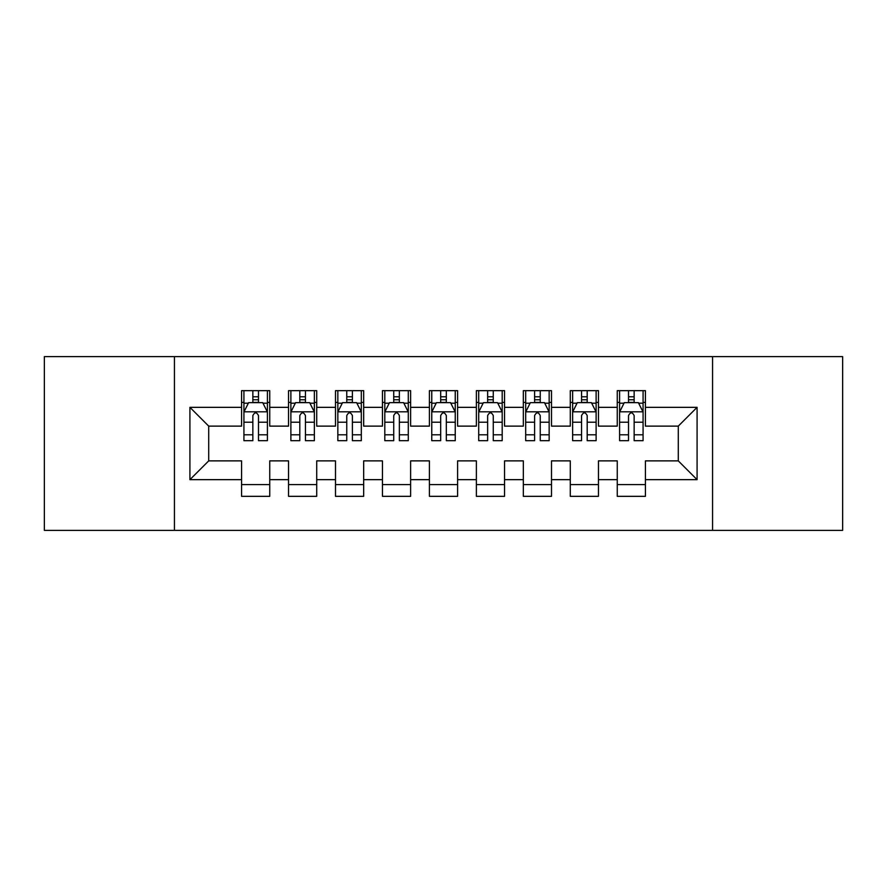 <?xml version="1.0" encoding="UTF-8"?>
<svg xmlns="http://www.w3.org/2000/svg" width="887" height="887" viewBox="0 0 887 887"><rect width="100%" height="100%" fill="white"/><g stroke="black" fill="none" stroke-linecap="round" stroke-linejoin="round"><path stroke-width="1.33" d="M712.571 530.371L842.65 530.371L842.65 356.629L712.571 356.629L712.571 530.371L174.429 530.371L174.429 356.629L44.35 356.629L44.35 530.371L174.429 530.371M712.571 356.629L174.429 356.629M189.918 479.656L189.918 407.344L241.574 407.344L241.574 426.126L208.711 426.126L208.711 460.874L189.918 479.656L241.574 479.656L241.574 496.332L269.748 496.332L269.748 479.656L288.541 479.656L288.541 496.332L316.714 496.332L316.714 479.656L335.497 479.656L335.497 496.332L363.67 496.332L363.67 479.656L382.452 479.656L382.452 496.332L410.626 496.332L410.626 479.656L429.408 479.656L429.408 496.332L457.592 496.332L457.592 479.656L476.374 479.656L476.374 496.332L504.548 496.332L504.548 479.656L523.33 479.656L523.33 496.332L551.503 496.332L551.503 479.656L570.286 479.656L570.286 496.332L598.459 496.332L598.459 479.656L617.252 479.656L617.252 496.332L645.426 496.332L645.426 460.874L678.289 460.874L678.289 426.126L645.426 426.126L645.426 407.344L697.082 407.344L697.082 479.656L645.426 479.656M645.426 407.344L645.426 390.668L617.252 390.668L617.252 407.344L598.459 407.344L598.459 390.668L570.286 390.668L570.286 407.344L551.503 407.344L551.503 390.668L523.33 390.668L523.33 407.344L504.548 407.344L504.548 390.668L476.374 390.668L476.374 407.344L457.592 407.344L457.592 390.668L429.408 390.668L429.408 407.344L410.626 407.344L410.626 390.668L382.452 390.668L382.452 407.344L363.67 407.344L363.67 390.668L335.497 390.668L335.497 407.344L316.714 407.344L316.714 390.668L288.541 390.668L288.541 407.344L269.748 407.344L269.748 390.668L241.574 390.668L241.574 407.344M598.459 479.656L598.459 460.874L617.252 460.874L617.252 479.656M697.082 407.344L678.289 426.126M551.503 479.656L551.503 460.874L570.286 460.874L570.286 479.656M617.252 407.344L617.252 426.126L598.459 426.126L598.459 407.344M504.548 479.656L504.548 460.874L523.33 460.874L523.33 479.656M570.286 407.344L570.286 426.126L551.503 426.126L551.503 407.344M457.592 479.656L457.592 460.874L476.374 460.874L476.374 479.656M523.33 407.344L523.33 426.126L504.548 426.126L504.548 407.344M410.626 479.656L410.626 460.874L429.408 460.874L429.408 479.656M476.374 407.344L476.374 426.126L457.592 426.126L457.592 407.344M363.67 479.656L363.67 460.874L382.452 460.874L382.452 479.656M429.408 407.344L429.408 426.126L410.626 426.126L410.626 407.344M316.714 479.656L316.714 460.874L335.497 460.874L335.497 479.656M382.452 407.344L382.452 426.126L363.67 426.126L363.67 407.344M269.748 479.656L269.748 460.874L288.541 460.874L288.541 479.656M335.497 407.344L335.497 426.126L316.714 426.126L316.714 407.344M208.711 460.874L241.574 460.874L241.574 479.656M288.541 407.344L288.541 426.126L269.748 426.126L269.748 407.344M617.252 402.41L619.592 402.41M643.075 402.41L645.426 402.41M570.286 402.41L572.636 402.41M596.119 402.41L598.459 402.41M523.33 402.41L525.681 402.41M549.153 402.41L551.503 402.41M476.374 402.41L478.714 402.41M502.197 402.41L504.548 402.41M429.408 402.41L431.758 402.41M455.242 402.41L457.592 402.41M382.452 402.41L384.803 402.41M408.286 402.41L410.626 402.41M335.497 402.41L337.847 402.41M361.319 402.41L363.67 402.41M288.541 402.41L290.881 402.41M314.364 402.41L316.714 402.41M241.574 402.41L243.925 402.41M267.408 402.41L269.748 402.41M241.574 484.59L269.748 484.59M288.541 484.59L316.714 484.59M335.497 484.59L363.67 484.59M382.452 484.59L410.626 484.59M429.408 484.59L457.592 484.59M476.374 484.59L504.548 484.59M523.33 484.59L551.503 484.59M570.286 484.59L598.459 484.59M617.252 484.59L645.426 484.59M189.918 407.344L208.711 426.126M678.289 460.874L697.082 479.656M258.483 396.777L252.85 396.777M267.408 434.796L258.483 434.796L258.483 440.684L267.408 440.684L267.408 412.034L262.707 402.643L248.626 402.643L243.925 412.034L243.925 440.684L252.85 440.684L252.85 434.796L243.925 434.796M243.925 412.034L243.925 390.668M267.408 412.034L267.408 390.668M252.85 402.643L252.85 390.668M258.483 390.668L258.483 402.643M258.483 434.796L258.483 415.559C256.609 411.945 254.724 411.945 252.85 415.559L252.85 434.796M258.483 402.41L252.85 402.41M305.438 396.777L299.806 396.777M314.364 434.796L305.438 434.796L305.438 440.684L314.364 440.684L314.364 412.034L309.663 402.643L295.582 402.643L290.881 412.034L290.881 440.684L299.806 440.684L299.806 434.796L290.881 434.796M290.881 412.034L290.881 390.668M314.364 412.034L314.364 390.668M299.806 402.643L299.806 390.668M305.438 390.668L305.438 402.643M305.438 434.796L305.438 415.559C303.565 411.945 301.691 411.945 299.806 415.559L299.806 434.796M305.438 402.41L299.806 402.41M352.405 396.777L346.762 396.777M361.319 434.796L352.405 434.796L352.405 440.684L361.319 440.684L361.319 412.034L356.629 402.643L342.537 402.643L337.847 412.034L337.847 440.684L346.762 440.684L346.762 434.796L337.847 434.796M337.847 412.034L337.847 390.668M361.319 412.034L361.319 390.668M346.762 402.643L346.762 390.668M352.405 390.668L352.405 402.643M352.405 434.796L352.405 415.559C350.52 411.945 348.646 411.945 346.762 415.559L346.762 434.796M352.405 402.41L346.762 402.41M399.361 396.777L393.728 396.777M408.286 434.796L399.361 434.796L399.361 440.684L408.286 440.684L408.286 412.034L403.585 402.643L389.493 402.643L384.803 412.034L384.803 440.684L393.728 440.684L393.728 434.796L384.803 434.796M384.803 412.034L384.803 390.668M408.286 412.034L408.286 390.668M393.728 402.643L393.728 390.668M399.361 390.668L399.361 402.643M399.361 434.796L399.361 415.559C397.487 411.945 395.602 411.945 393.728 415.559L393.728 434.796M399.361 402.41L393.728 402.41M446.316 396.777L440.684 396.777M455.242 434.796L446.316 434.796L446.316 440.684L455.242 440.684L455.242 412.034L450.541 402.643L436.459 402.643L431.758 412.034L431.758 440.684L440.684 440.684L440.684 434.796L431.758 434.796M431.758 412.034L431.758 390.668M455.242 412.034L455.242 390.668M440.684 402.643L440.684 390.668M446.316 390.668L446.316 402.643M446.316 434.796L446.316 415.559C444.442 411.945 442.569 411.945 440.684 415.559L440.684 434.796M446.316 402.41L440.684 402.41M493.272 396.777L487.639 396.777M502.197 434.796L493.272 434.796L493.272 440.684L502.197 440.684L502.197 412.034L497.507 402.643L483.415 402.643L478.714 412.034L478.714 440.684L487.639 440.684L487.639 434.796L478.714 434.796M478.714 412.034L478.714 390.668M502.197 412.034L502.197 390.668M487.639 402.643L487.639 390.668M493.272 390.668L493.272 402.643M493.272 434.796L493.272 415.559C491.398 411.945 489.524 411.945 487.639 415.559L487.639 434.796M493.272 402.41L487.639 402.41M540.238 396.777L534.595 396.777M549.153 434.796L540.238 434.796L540.238 440.684L549.153 440.684L549.153 412.034L544.463 402.643L530.371 402.643L525.681 412.034L525.681 440.684L534.595 440.684L534.595 434.796L525.681 434.796M525.681 412.034L525.681 390.668M549.153 412.034L549.153 390.668M534.595 402.643L534.595 390.668M540.238 390.668L540.238 402.643M540.238 434.796L540.238 415.559C538.365 411.945 536.48 411.945 534.595 415.559L534.595 434.796M540.238 402.41L534.595 402.41M587.194 396.777L581.562 396.777M596.119 434.796L587.194 434.796L587.194 440.684L596.119 440.684L596.119 412.034L591.418 402.643L577.337 402.643L572.636 412.034L572.636 440.684L581.562 440.684L581.562 434.796L572.636 434.796M572.636 412.034L572.636 390.668M596.119 412.034L596.119 390.668M581.562 402.643L581.562 390.668M587.194 390.668L587.194 402.643M587.194 434.796L587.194 415.559C585.32 411.945 583.435 411.945 581.562 415.559L581.562 434.796M587.194 402.41L581.562 402.41M634.15 396.777L628.517 396.777M643.075 434.796L634.15 434.796L634.15 440.684L643.075 440.684L643.075 412.034L638.374 402.643L624.293 402.643L619.592 412.034L619.592 440.684L628.517 440.684L628.517 434.796L619.592 434.796M619.592 412.034L619.592 390.668M643.075 412.034L643.075 390.668M628.517 402.643L628.517 390.668M634.15 390.668L634.15 402.643M634.15 434.796L634.15 415.559C632.276 411.945 630.402 411.945 628.517 415.559L628.517 434.796M634.15 402.41L628.517 402.41M267.286 411.801L244.047 411.801M243.925 403.208L248.338 403.208M262.995 403.208L267.408 403.208M252.85 422.212L243.925 422.212M267.408 422.212L258.483 422.212M258.483 399.76L252.85 399.76M314.242 411.801L291.003 411.801M290.881 403.208L295.293 403.208M309.951 403.208L314.364 403.208M299.806 422.212L290.881 422.212M314.364 422.212L305.438 422.212M305.438 399.76L299.806 399.76M361.209 411.801L337.958 411.801M337.847 403.208L342.26 403.208M356.907 403.208L361.319 403.208M346.762 422.212L337.847 422.212M361.319 422.212L352.405 422.212M352.405 399.76L346.762 399.76M408.164 411.801L384.914 411.801M384.803 403.208L389.216 403.208M403.862 403.208L408.286 403.208M393.728 422.212L384.803 422.212M408.286 422.212L399.361 422.212M399.361 399.76L393.728 399.76M455.12 411.801L431.88 411.801M431.758 403.208L436.171 403.208M450.829 403.208L455.242 403.208M440.684 422.212L431.758 422.212M455.242 422.212L446.316 422.212M446.316 399.76L440.684 399.76M502.086 411.801L478.836 411.801M478.714 403.208L483.138 403.208M497.784 403.208L502.197 403.208M487.639 422.212L478.714 422.212M502.197 422.212L493.272 422.212M493.272 399.76L487.639 399.76M549.042 411.801L525.791 411.801M525.681 403.208L530.093 403.208M544.74 403.208L549.153 403.208M534.595 422.212L525.681 422.212M549.153 422.212L540.238 422.212M540.238 399.76L534.595 399.76M595.997 411.801L572.758 411.801M572.636 403.208L577.049 403.208M591.707 403.208L596.119 403.208M581.562 422.212L572.636 422.212M596.119 422.212L587.194 422.212M587.194 399.76L581.562 399.76M642.953 411.801L619.714 411.801M619.592 403.208L624.004 403.208M638.662 403.208L643.075 403.208M628.517 422.212L619.592 422.212M643.075 422.212L634.15 422.212M634.15 399.76L628.517 399.76"/></g></svg>
